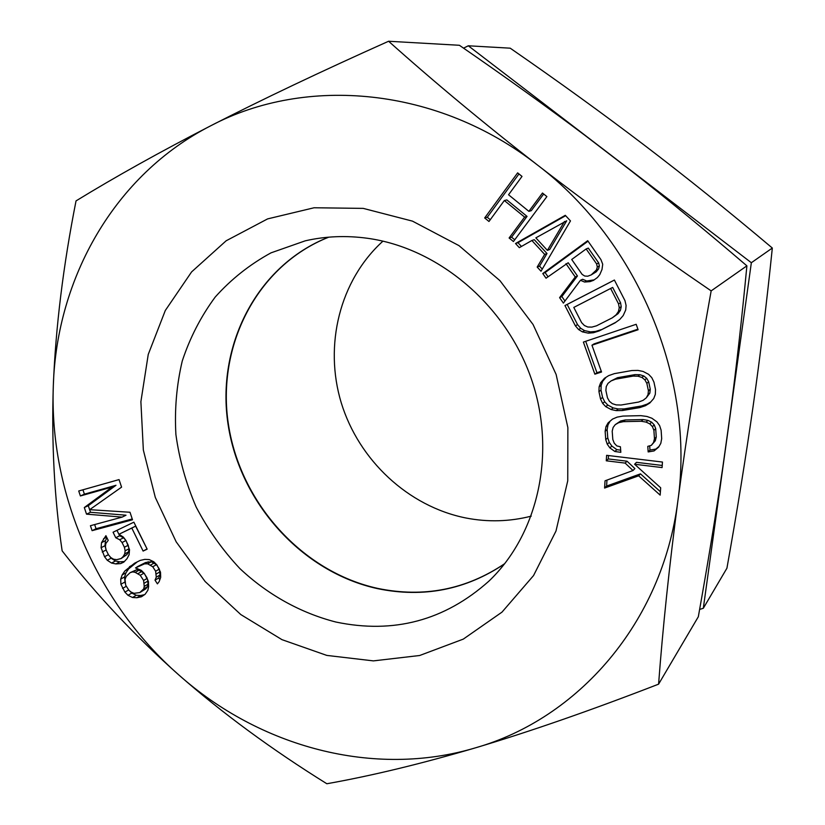 <?xml version="1.0" encoding="UTF-8"?>
<svg xmlns="http://www.w3.org/2000/svg" width="825" height="825" viewBox="0 0 825 825"><rect width="100%" height="100%" fill="white"/><g stroke="black" fill="none" stroke-linecap="round" stroke-linejoin="round"><path stroke-width="1.24" d="M504.787 563.599C466.084 589.617 423.772 597.898 377.871 588.431C302.342 571.952 240.384 503.023 228.443 424.555C216.284 346.201 256.74 265.64 328.762 237.167M382.944 241.148C339.57 280.448 323.802 345.417 341.261 402.827C358.844 460.226 408.169 506.426 465.847 517.976C487.853 522.266 509.654 521.658 531.238 516.141M463.557 48.149L468.291 45.788L510.211 48.18C558.669 81.665 603.477 114.077 644.624 145.396C685.678 176.663 728.238 210.88 772.324 248.036C766.611 303.61 760.165 356.617 752.998 407.055C745.697 458.102 737.003 511.82 726.918 568.219L703.312 608.273L699.621 609.438M468.291 45.788L751.348 262.721L703.312 608.273M772.324 248.036L751.348 262.721M123.09 556.638L121.089 558.556L126.926 554.575L123.09 556.638L124.709 553.926L128.545 551.873L126.926 554.575M53.326 385.43C56.729 278.025 114.51 174.848 210.849 125.72C305.9 75.477 437.724 86.759 537.56 165.093C638.323 241.477 695.413 379.84 677.83 501.229C662.207 623.483 577.675 718.668 475.695 747.77C373.57 778.387 259.493 746.821 178.654 674.798C97.185 603.199 49.087 493.103 53.326 385.43C55.677 327.143 63.247 265.629 76.034 200.898C115.087 176.952 160.029 151.893 210.849 125.72C261.917 99.557 321.162 71.404 388.596 41.25C434.93 82.634 484.584 123.915 537.56 165.093C590.721 206.229 648.594 248.16 711.16 290.885C697.641 365.949 686.534 436.064 677.83 501.229C669.24 566.662 662.826 627.639 658.587 684.162C590.906 710.387 529.939 731.589 475.695 747.77C421.565 763.723 371.951 775.717 326.844 783.75C271.518 749.327 222.121 713.006 178.654 674.798C135.444 636.364 96.597 595.052 62.143 550.863C54.367 498.269 51.428 443.128 53.326 385.43M363.237 208.385L412.469 221.131L458.978 245.623L500.002 280.706L533.053 324.493L556.122 374.447L567.868 427.597L567.744 480.81L555.988 531.042L533.548 575.561L501.992 612.129L463.289 639.117L419.657 655.504L373.405 660.887L326.803 655.411L281.964 639.653L240.828 614.584L205.095 581.491L176.189 541.86L155.306 497.423L143.344 450.027L140.889 401.672L148.242 354.441L165.309 310.478L191.596 271.91L226.163 240.776L267.62 218.893L314.077 207.766L363.237 208.385M513.428 241.539L546.882 196.587L542.479 193.019L528.877 211.344L508.551 194.762L522.008 176.406L517.636 172.858L484.677 217.944L488.978 221.482L504.333 200.527L524.618 217.088L509.108 237.992L513.428 241.539M570.477 220.914L565.29 215.315L515.512 243.509L519.327 247.665L531.867 240.498L544.675 254.389L537.178 267.063L541.014 271.229L570.477 220.914M565.971 263.67L575.262 276.973L559.597 297.65L563.403 303.105L580.46 280.283L584.574 282.037L590.071 281.614L593.526 280.325L597.393 277.54L599.754 274.663L601.992 269.507L602.714 264.248L600.93 259.607L587.699 240.694L542.778 273.529L546.037 278.2L568.198 262.742L577.448 275.973L561.846 296.567L564.96 301.022M599.084 330.938L614.945 322.946L619.822 319.409L623.205 315.552L625.721 309.963L626.092 305.456L624.958 300.62L614.388 280.036L564.95 305.559L575.386 325.854L578.593 329.546L582.419 331.877L588.338 333.156L593.402 332.733L599.084 330.938L615.924 322.235M636.178 324.297L583.378 342.086L594.866 374.189L601.538 372.013L591.958 345.211L638.107 329.742L636.178 324.297M600.528 399.001L602.663 403.384L605.767 406.663L611.181 409.551L616.213 410.613L622.225 410.551L639.767 407.602L645.459 405.694L649.78 403.043L653.73 398.537L655.318 394.412L655.514 389.555L653.947 382.109L651.781 377.654L648.625 374.333L643.098 371.446L637.983 370.415L631.898 370.528L614.347 373.642L608.726 375.602L604.477 378.273L600.631 382.769L599.115 386.853L598.95 391.648L600.528 399.001L602.57 397.413L604.694 401.785L607.788 405.044L613.171 407.921L618.183 408.963L624.174 408.911L641.633 405.972L647.295 404.064L650.729 401.961M86.532 514.15L122.152 517.11L90.43 525.711L92.101 530.661L132.516 519.781L129.989 512.253L89.667 509.675L121.584 487.142L119.058 479.593L78.726 490.988L80.396 495.959L112.076 487.059L84.305 507.54L86.532 514.15L90.503 512.284L126.008 515.212L122.152 517.11M608.066 422.916L605.973 426.669L605.137 431.31L605.746 439.632L607.262 444.221L609.881 447.872L614.852 451.492L620.823 452.327L620.421 446.779L616.811 445.912L614.254 443.18L612.81 439.508L612.202 431.176L613.119 427.453L615.285 424.617L618.698 422.689L623.37 421.657L641.262 421.266L646.119 422.101L649.842 423.895L652.441 426.649L653.895 430.372L654.472 438.776L653.524 442.53L651.317 445.366L647.78 446.356L648.172 451.935L654.091 450.914L658.649 447.119L660.804 443.345L661.691 438.653L661.124 430.227L659.608 425.566L656.937 421.874L651.863 418.223L646.934 416.46L640.87 415.656L622.978 416.068L617.11 417.13L612.511 419.1L608.066 422.916L610.067 421.214L607.984 424.947L607.148 429.577L607.757 437.848L609.262 442.427L611.872 446.057L616.822 449.656L620.668 450.192M606.272 460.804L625.123 463.093L633.002 470.518L605.045 480.81L604.591 488.06L638.632 475.819L660.165 495.134L660.681 487.802L634.611 464.248L662.083 467.579L662.465 462.052L606.612 455.328L606.272 460.804L608.283 458.937L627.041 461.206L634.879 468.579L633.002 470.518M121.089 558.556L116.727 559.649L113.572 559.206L110.828 557.597L108.487 554.833L106.167 550.12L105.414 546.604L105.837 543.489L108.23 540.396L105.909 535.673L101.516 542.654L101.083 547.717L104.538 556.71L107.26 560.257L111.561 563.052L115.892 563.918L120.636 563.609L123.822 562.114L127.04 558.649L129.071 554.771L129.535 549.687L126.06 540.623L123.317 537.054L118.975 534.249L131.804 528.083L143.107 551.069L147.159 549.161L133.877 522.173L113.056 532.228L115.768 537.745L119.707 539.756L122.059 542.53L124.389 547.264L125.142 550.801L124.709 553.926M160.679 577.397L160.504 572.179L156.936 564.981L153.801 561.773L149.181 559.577L144.808 559.381L140.178 560.423L134.568 563.207L124.853 570.962L122.172 574.922L120.698 579.119L120.904 584.275L124.905 592.113L127.988 595.289L132.536 597.496L136.868 597.733L141.467 596.753L145.118 594.278L147.84 590.329L148.613 586.627L148.428 581.429L144.396 573.53L141.281 570.333L135.496 567.909L144.509 563.857L147.675 563.826L152.759 566.765L155.626 571.22L156.276 577.17L155.017 580.161L157.41 583.863L159.153 581.625L160.679 577.397M564.465 221.492L547.398 250.377L535.848 237.858L566.713 220.77L549.708 249.521L547.398 250.377M582.11 274.374L571.715 259.483L586.152 248.954L596.619 263.907L597.3 266.97L596.454 269.94L591.195 274.911L587.751 276.21L584.719 276.035L582.11 274.374M610.634 288.472L618.554 303.878L619.245 307.849L618.43 311.499L616.12 314.82L612.315 317.821L596.465 325.834L591.834 327.113L587.812 327.009L584.42 325.524L581.635 322.668L573.798 307.426L612.666 287.42L620.544 302.754L621.225 306.694L620.421 310.324L618.111 313.634L612.315 317.821M609.407 401.29L607.458 397.805L605.88 390.452L606.251 386.564L607.984 383.388L611.067 380.933L615.533 379.191L633.084 376.107L637.993 376.21L641.922 377.448L644.872 379.82L646.841 383.336L648.419 390.772L648.017 394.69L646.243 397.877L643.098 400.331L638.591 402.053L621.05 405.023L616.192 404.9L612.315 403.652L609.407 401.29M144.241 586.389L143.736 588.864L139.817 592.567L134.021 593.319L131.144 592.092L128.999 590.38L125.689 585.234L125.018 579.336L126.246 576.376L130.133 572.643L132.794 571.89L135.207 572.364L140.25 575.293L143.591 580.47L144.241 586.389L147.995 584.203L147.479 586.668L145.757 588.885L139.817 592.567M658.587 684.162L698.321 616.749C707.726 564.187 715.894 514.295 722.844 467.063L730.362 412.995C736.457 366.609 741.964 317.563 746.893 265.846L711.16 290.885M746.893 265.846C706.004 230.835 666.806 198.66 629.279 169.342L584.966 135.372C546.583 106.549 504.735 76.519 459.401 45.282L388.596 41.25M504.694 563.722C465.95 589.813 423.586 598.125 377.603 588.648C302.022 572.148 240.023 503.147 228.112 424.617C215.964 346.201 256.503 265.598 328.608 237.177M367.558 238.291C438.271 248.047 505.529 304.611 531.176 378.397C556.875 452.193 538.343 534.188 488.802 581.233C444.675 620.534 393.711 634.136 335.909 622.04C300.403 612.944 267.434 594.474 239.858 568.549C222.554 550.069 207.993 529.557 196.154 507.014C186.079 483.656 179.324 459.494 175.9 434.528C174.477 409.468 176.602 384.966 182.253 361.02C189.925 337.776 200.898 316.46 215.191 297.072C231.217 279.159 249.82 264.423 271.002 252.852L305.24 240.828C325.411 236.208 346.18 235.362 367.558 238.291M509.108 237.992L511.593 237.198L514.738 239.776M524.618 217.088L527.041 216.398L511.593 237.198M504.333 200.527L506.849 199.918L527.041 216.398M484.677 217.944L487.286 217.264L490.277 219.708M518.966 173.941L487.286 217.264M528.877 211.344L531.29 210.674L543.685 193.999M531.867 240.498L534.26 239.683L547.006 253.512L539.54 266.135L542.273 269.094M565.641 215.696L517.976 242.694L521.441 246.458M588.039 241.189L545.108 272.559L548.027 276.746M580.46 280.283L582.625 279.273L586.719 281.016L594.165 279.861M586.152 248.954L588.297 248.098L598.713 262.969L599.383 266.021L598.548 268.981L596.197 271.848L591.195 274.911M614.398 280.057L567.177 304.435L577.552 324.627L580.759 328.309L584.564 330.619L590.452 331.887L595.495 331.464L601.157 329.68M573.798 307.426L612.666 287.42M591.958 345.211L594.052 343.891L637.911 329.175M585.698 341.302L596.939 372.735L601.291 371.312M606.117 377.231L602.683 381.263L601.167 385.327L601.002 390.101L602.57 397.413M611.067 380.933L617.512 377.695L634.992 374.622L639.87 374.715L643.778 375.952L646.717 378.314L648.677 381.81L650.244 389.214L649.852 393.113L646.243 397.877M612.562 419.079L610.067 421.214M649.688 445.82L649.987 450.079L655.885 449.068L659.031 446.438M615.285 424.617L620.658 420.987L625.309 419.956L643.108 419.564L647.945 420.389L651.657 422.173L654.246 424.916L655.689 428.618L656.257 436.992L655.318 440.725L651.317 445.366M608.489 455.555L608.283 458.937M634.611 464.248L636.488 462.34L662.227 465.455M606.963 480.098L606.602 486.059L640.489 473.859L660.402 491.721M82.933 489.802L84.408 494.165L115.985 485.286L88.285 505.694L90.503 512.284M94.648 524.566L96.051 528.722L132.237 518.966M116.964 530.341L119.635 535.765L123.564 537.766L125.905 540.53L128.226 545.243L128.978 548.769L128.545 551.873M118.975 534.249L135.62 526.133L147.046 548.945M109.24 555.73L111.138 558.195L115.428 560.979L119.738 561.835L124.358 561.536M106.93 537.756L105.425 540.664L104.992 545.707L106.157 550.038M129.752 590.978L131.783 593.082L136.311 595.268L140.632 595.506L144.561 594.66M137.29 561.856L128.669 568.848L125.998 572.798L124.534 576.974L125.173 583.265M159.431 569.446L159.988 575.015L158.73 577.995L159.844 579.707M136.95 566.909L145.592 562.526L151.418 561.732L156.482 564.651L159.215 568.889M147.593 579.294L147.995 584.203M130.133 572.643L136.589 569.766L138.982 570.24L144.014 573.158L146.984 577.768M537.178 267.063L539.54 266.135M544.675 254.389L547.006 253.512M515.512 243.509L517.976 242.694M575.262 276.973L577.448 275.973M542.778 273.529L545.108 272.559M590.071 281.614L592.195 280.603M584.574 282.037L586.719 281.016M559.597 297.65L561.846 296.567M594.093 272.817L596.197 271.848M596.454 269.94L598.548 268.981M597.3 266.97L599.383 266.021M596.619 263.907L598.713 262.969M593.402 332.733L595.495 331.464M588.338 333.156L590.452 331.887M582.419 331.877L584.564 330.619M578.593 329.546L580.759 328.309M575.386 325.854L577.552 324.627M564.95 305.559L567.177 304.435M618.554 303.878L620.544 302.754M616.12 314.82L618.111 313.634M618.43 311.499L620.421 310.324M619.245 307.849L621.225 306.694M594.866 374.189L596.939 372.735M645.459 405.694L647.295 404.064M639.767 407.602L641.633 405.972M622.225 410.551L624.174 408.911M616.213 410.613L618.183 408.963M611.181 409.551L613.171 407.921M605.767 406.663L607.788 405.044M602.663 403.384L604.694 401.785M598.95 391.648L601.002 390.101M599.115 386.853L601.167 385.327M600.631 382.769L602.683 381.263M646.841 383.336L648.677 381.81M648.419 390.772L650.244 389.214M644.872 379.82L646.717 378.314M641.922 377.448L643.778 375.952M637.993 376.21L639.87 374.715M633.084 376.107L634.992 374.622M615.533 379.191L617.512 377.695M648.017 394.69L649.852 393.113M614.852 451.492L616.822 449.656M609.881 447.872L611.872 446.057M607.262 444.221L609.262 442.427M605.746 439.632L607.757 437.848M605.137 431.31L607.148 429.577M605.973 426.669L607.984 424.947M654.091 450.914L655.885 449.068M648.172 451.935L649.987 450.079M653.524 442.53L655.318 440.725M654.472 438.776L656.257 436.992M653.895 430.372L655.689 428.618M652.441 426.649L654.246 424.916M649.842 423.895L651.657 422.173M646.119 422.101L647.945 420.389M641.262 421.266L643.108 419.564M623.37 421.657L625.309 419.956M618.698 422.689L620.658 420.987M625.123 463.093L627.041 461.206M638.632 475.819L640.489 473.859M604.591 488.06L606.602 486.059M84.305 507.54L88.285 505.694M112.076 487.059L115.985 485.286M80.396 495.959L84.408 494.165M92.101 530.661L96.051 528.722M115.768 537.745L119.635 535.765M119.707 539.756L123.564 537.766M143.107 551.069L146.881 549.027M131.804 528.083L135.62 526.133M120.636 563.609L124.255 561.65M115.892 563.918L119.738 561.835M111.561 563.052L115.428 560.979M107.26 560.257L111.138 558.195M104.538 556.71L108.415 554.678M102.228 552.007L106.126 549.986M101.083 547.717L104.992 545.707M101.516 542.654L105.425 540.664M103.517 538.777L106.652 537.188M122.059 542.53L125.905 540.53M124.389 547.264L128.226 545.243M125.142 550.801L128.978 548.769M136.868 597.733L140.632 595.506M132.536 597.496L136.311 595.268M127.988 595.289L131.783 593.082M124.905 592.113L128.7 589.916M122.543 588.442L126.349 586.266M120.904 584.275L124.719 582.11M120.698 579.119L124.534 576.974M122.172 574.922L125.998 572.798M124.853 570.962L128.669 568.848M129.463 566.723L133.268 564.62M155.017 580.161L158.73 577.995M156.276 577.17L159.988 575.015M156.327 573.942L160.029 571.797M155.626 571.22L159.297 569.106M152.759 566.765L156.482 564.651M150.583 565.042L154.316 562.939M147.675 563.826L151.418 561.732M144.509 563.857L148.263 561.763M141.828 564.63L145.592 562.526M143.736 588.864L147.479 586.668M142.013 591.092L145.757 588.885M144.282 583.182L148.026 581.006M143.591 580.47L147.221 578.366M140.25 575.293L144.014 573.158M138.095 573.581L141.869 571.447M135.207 572.364L138.982 570.24M132.794 571.89L136.589 569.766"/></g></svg>
